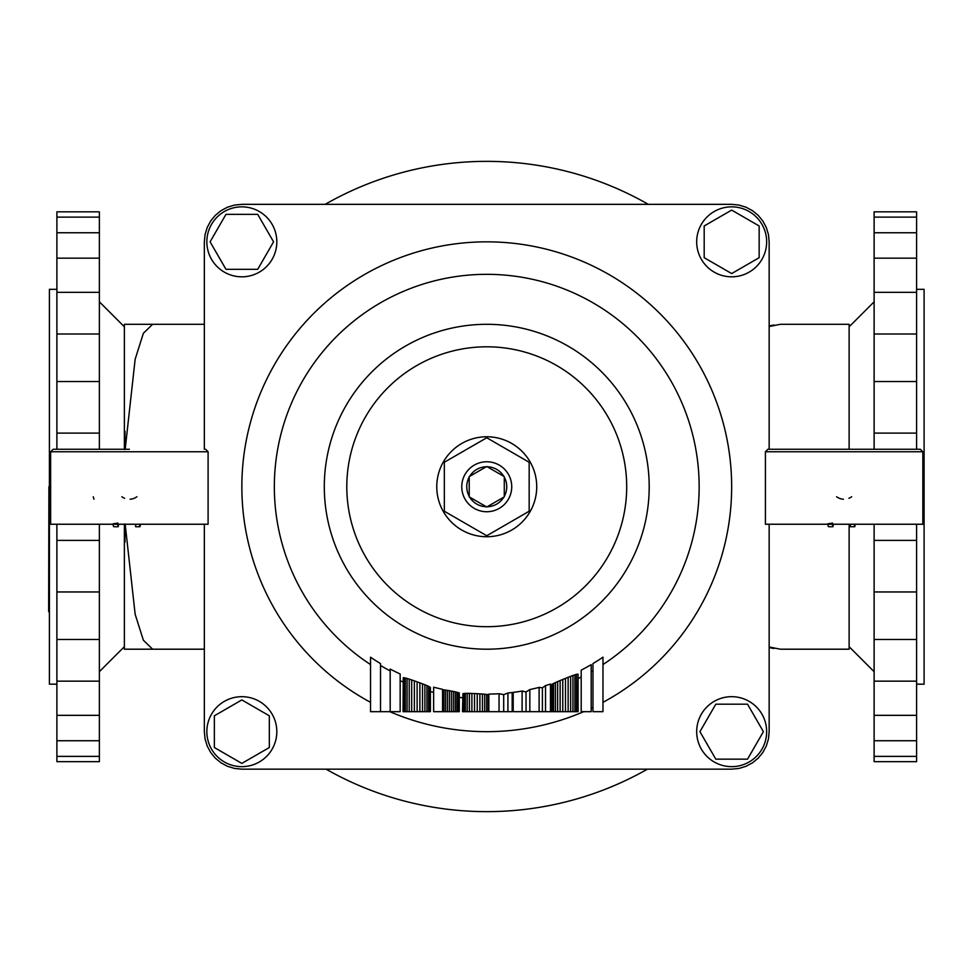 <?xml version="1.0" encoding="UTF-8"?>
<svg xmlns="http://www.w3.org/2000/svg" width="973" height="973" viewBox="0 0 973 973"><rect width="100%" height="100%" fill="white"/><g stroke="black" fill="none" stroke-linecap="round" stroke-linejoin="round"><path stroke-width="1.46" d="M854.282 524.24C854.574 527.463 854.866 527.463 855.145 524.24L922.854 524.24L922.854 451.764L765.41 451.764L765.41 524.24L827.914 524.24A2.493 0.766 90 0 1 827.926 523.778L832.62 523.085L832.62 524.24L850.378 524.24L850.378 526.734L854.72 526.734M139.528 524.24C139.82 527.463 140.1 527.463 140.392 524.24L208.1 524.24L208.1 451.764L50.645 451.764L50.645 524.24L113.16 524.24A2.493 0.766 90 0 1 113.172 523.778L117.867 523.085L117.867 524.24L135.624 524.24L135.624 526.734L139.954 526.734M731.672 766.651A34.992 34.992 0 0 0 766.651 731.672A34.992 34.992 0 0 0 731.672 696.68A34.992 34.992 0 0 0 696.68 731.672A34.992 34.992 0 0 0 731.672 766.651M747.532 704.184L763.404 731.672L747.532 759.159L715.8 759.159L699.928 731.672L715.8 704.184L747.532 704.184M48.905 486.755L48.65 611.713L48.905 486.755M206.848 731.672A34.992 34.992 0 0 0 241.839 766.651A34.992 34.992 0 0 0 276.819 731.672A34.992 34.992 0 0 0 241.839 696.68A34.992 34.992 0 0 0 206.848 731.672M269.326 747.532L241.839 763.404L214.352 747.532L214.352 715.8L241.839 699.928L269.326 715.8L269.326 747.532M766.651 241.839A34.992 34.992 0 0 0 731.672 206.848A34.992 34.992 0 0 0 696.68 241.839A34.992 34.992 0 0 0 731.672 276.819A34.992 34.992 0 0 0 766.651 241.839M704.184 257.699L704.184 225.967L731.672 210.095L759.159 225.967L759.159 257.699L731.672 273.571L704.184 257.699M241.839 206.848A34.992 34.992 0 0 0 206.848 241.839A34.992 34.992 0 0 0 241.839 276.819A34.992 34.992 0 0 0 276.819 241.839A34.992 34.992 0 0 0 241.839 206.848M257.699 269.326L225.967 269.326L210.095 241.839L225.967 214.352L257.699 214.352L273.571 241.839L257.699 269.326M511.737 486.755A24.994 24.994 0 0 0 465.106 474.252A24.994 24.994 0 0 0 486.755 511.737A24.994 24.994 0 0 0 511.737 486.755M469.217 477.135A19.995 19.995 0 0 0 469.217 496.364M486.305 466.76A19.995 19.995 0 0 0 469.655 476.369M503.844 476.369A19.995 19.995 0 0 0 487.193 466.76M504.282 496.364A19.995 19.995 0 0 0 504.282 477.135M536.731 486.755A49.988 49.988 0 0 0 486.755 436.768A49.988 49.988 0 0 0 436.768 486.755A49.988 49.988 0 0 0 486.755 536.731A49.988 49.988 0 0 0 536.731 486.755M626.697 486.755A139.954 139.954 0 0 0 486.755 346.802A139.954 139.954 0 0 0 346.802 486.755A139.954 139.954 0 0 0 486.755 626.697A139.954 139.954 0 0 0 626.697 486.755M649.198 486.755A162.442 162.442 0 0 0 486.755 324.301A162.442 162.442 0 0 0 324.301 486.755A162.442 162.442 0 0 0 486.755 649.198A162.442 162.442 0 0 0 649.198 486.755M602.968 664.559A212.43 212.43 0 0 0 486.755 274.325A212.43 212.43 0 0 0 370.543 664.571M602.968 702.336A244.916 244.916 0 0 0 486.755 241.839A244.916 244.916 0 0 0 370.543 702.336M458.344 711.677L459.256 711.677L459.256 692.971L458.344 692.642L458.344 711.677L433.642 711.677L433.642 687.181A207.346 207.346 0 0 0 442.569 689.334L442.569 711.677M430.394 711.677L430.394 687.473L430.394 711.677L403.053 711.677L403.26 677.707L403.26 711.677M507.918 711.677L512.187 711.677L512.187 692.521A207.346 207.346 0 0 1 507.918 693.007L507.918 711.677L462.491 711.677L462.941 693.664L462.941 711.677M581.197 711.677L591.195 711.677L591.195 664.632A206.276 206.276 0 0 1 581.197 670.129L581.197 711.677M578.084 711.677L578.084 674.18L578.084 711.677L550.73 711.677L551.18 684.81L551.18 711.677M592.971 711.677L602.968 711.677L602.968 657.164A206.276 206.276 0 0 1 592.971 663.574L592.971 711.677M545.525 711.677L550.475 711.677L550.475 684.055A207.346 207.346 0 0 1 545.525 685.588L545.525 711.677L513.197 711.677L513.197 692.399A207.346 207.346 0 0 0 522.112 691.049L522.112 711.677M390.185 711.677L400.158 711.677L400.158 673.997A206.3 206.3 0 0 1 390.185 669.059L390.185 711.677L370.543 711.677L370.543 657.213A206.3 206.3 0 0 0 380.516 663.598L380.516 711.677M389.832 711.677A244.916 244.916 0 0 0 583.666 711.677M591.195 708.283A244.916 244.916 0 0 0 592.971 707.432M458.344 692.642L457.067 692.277L457.067 711.677M457.067 692.277L455.486 691.9L455.486 711.677M455.486 691.9L453.649 691.511L453.649 711.677M453.649 691.511L451.667 691.122L451.667 711.677M451.667 691.122L449.611 690.745L449.611 711.677M449.611 690.745L447.592 690.404L447.592 711.677M447.592 690.404L445.683 690.112L445.683 711.677M445.683 690.112L443.98 689.893L443.98 711.677M443.98 689.893L442.569 689.76M430.394 687.473L429.762 686.987L429.762 711.677M429.762 686.987L428.606 686.354L428.606 711.677M428.606 686.354L426.952 685.612L426.952 711.677M426.952 685.612L424.897 684.761L424.897 711.677M424.897 684.761L422.501 683.837L422.501 711.677M422.501 683.837L419.874 682.851L419.874 711.677M419.874 682.851L417.125 681.854L417.125 711.677M417.125 681.854L414.352 680.869L414.352 711.677M414.352 680.869L411.676 679.945L411.676 711.677M411.676 679.945L409.219 679.118L409.219 711.677M409.219 679.118L407.067 678.449L407.067 711.677M407.067 678.449L405.315 677.974L405.315 711.677M405.315 677.974L404.026 677.719L404.026 711.677M404.026 677.719L403.26 677.707M507.918 693.007L503.698 694.649L503.698 711.677M503.698 694.649L499.052 693.725L499.052 711.677M499.052 693.725A207.346 207.346 0 0 1 488.823 694.077L488.823 711.677M488.823 694.831L488.203 694.673L488.203 711.677M488.203 694.673L486.658 694.442L486.658 711.677M486.658 694.442L484.7 694.223L484.7 711.677M484.7 694.223L482.426 694.017L482.426 711.677M482.426 694.017L479.896 693.846L479.896 711.677M479.896 693.846L477.232 693.688L477.232 711.677M477.232 693.688L474.532 693.554L474.532 711.677M474.532 693.554L471.893 693.445L471.893 711.677M471.893 693.445L469.424 693.372L469.424 711.677M469.424 693.372L467.21 693.348L467.21 711.677M467.21 693.348L465.349 693.384L465.349 711.677M465.349 693.384L463.914 693.494L463.914 711.677M463.914 693.494L462.941 693.664M578.084 674.18L577.512 711.677M577.512 674.131L576.43 674.35L576.43 711.677M576.43 674.35L574.885 674.812L574.885 711.677M574.885 674.812L572.939 675.481L572.939 711.677M572.939 675.481L570.652 676.332L570.652 711.677M570.652 676.332L568.135 677.305L568.135 711.677M568.135 677.305L565.471 678.363L565.471 711.677M565.471 678.363L562.771 679.458L562.771 711.677M562.771 679.458L560.132 680.553L560.132 711.677M560.132 680.553L557.651 681.599L557.651 711.677M557.651 681.599L555.449 682.572L555.449 711.677M555.449 682.572L553.576 683.447L553.576 711.677M553.576 683.447L552.141 684.201L552.141 711.677M552.141 684.201L551.18 684.81M545.525 685.588L542.387 687.838L542.387 711.677M542.387 687.838L539.103 687.376L539.103 711.677M539.103 687.376A207.346 207.346 0 0 1 529.835 689.565L529.835 711.677M529.835 689.565L526.04 691.925L526.04 711.677M526.04 691.925L522.112 691.049M390.185 670.908A207.942 207.942 0 0 1 380.516 665.496M400.158 680.723A212.43 212.43 0 0 0 403.053 681.988M430.467 691.584A212.43 212.43 0 0 0 433.642 692.435M459.256 697.386A212.43 212.43 0 0 0 462.491 697.787M512.187 697.653A212.43 212.43 0 0 0 513.197 697.519M578.132 678.522A212.43 212.43 0 0 0 581.197 677.026M591.195 671.735A212.43 212.43 0 0 0 592.971 670.713M504.282 496.875L486.755 506.994L469.217 496.875L469.217 476.624L486.755 466.505L504.282 476.624L504.282 496.875M469.655 497.13A19.995 19.995 0 0 0 486.305 506.738M487.193 506.738A19.995 19.995 0 0 0 503.844 497.13M529.166 462.26L529.166 511.239L486.755 535.734L444.333 511.239L444.333 462.26L486.755 437.765L529.166 462.26M924.095 361.798L924.095 611.713M774.022 648.492L769.157 647.604A325.14 325.14 0 0 1 769.157 647.629M647.446 769.157A325.14 325.14 0 0 1 326.052 769.157M325.177 204.342A325.14 325.14 0 0 1 648.322 204.342M771.784 325.614A162.442 68.657 90 0 0 769.157 326.527L780.37 324.301L849.125 324.301L849.125 449.258M56.896 289.322L49.404 289.322L49.404 684.177L56.896 684.177M916.602 289.322L924.095 289.322L924.095 684.177L916.602 684.177M136.901 496.729A12.491 12.491 0 0 1 130.09 499.222M129.373 449.258L53.15 449.258L50.645 451.764M851.655 496.729A12.491 12.491 0 0 1 848.918 498.298M922.854 451.764L920.349 449.258L767.904 449.258L765.41 451.764M832.584 524.24C832.815 527.463 833.046 527.463 833.277 524.24C833.046 527.463 832.815 527.463 832.584 524.24L832.62 523.085M833.411 524.24L827.914 524.24A2.493 0.766 90 0 0 828.692 526.734A2.493 0.766 90 0 0 828.704 526.734L832.937 526.734M843.409 499.222A12.491 12.491 0 0 1 836.598 496.729M117.83 524.24C118.061 527.463 118.292 527.463 118.524 524.24C118.292 527.463 118.061 527.463 117.83 524.24L117.867 523.085M118.657 524.24L113.16 524.24A2.493 0.766 90 0 0 113.938 526.734A2.493 0.766 90 0 0 113.95 526.734L118.171 526.734M124.593 498.298A12.491 12.491 0 0 1 121.844 496.729M874.119 756.386L916.602 756.386L916.602 761.664L874.119 761.664L874.119 740.745L916.602 740.745L874.119 740.745L916.602 740.733L874.119 740.733L874.119 591.949L916.602 591.961L874.119 591.949L916.602 591.961L874.119 591.961L916.602 591.961L916.602 524.24M874.119 639.48L916.602 639.48L916.602 591.961M874.119 681.149L916.602 681.149L916.602 639.48M874.119 715.337L916.602 715.337L916.602 681.149M874.119 740.745L916.602 740.745L916.602 715.337M916.602 740.745L916.602 756.386M874.119 211.834L916.602 211.834L916.602 217.113L874.119 217.113L874.119 211.834M874.119 449.258L874.119 381.538L916.602 381.538L874.119 381.538L874.119 232.754L916.602 232.754L874.119 232.754L916.602 232.754L916.602 217.113M874.119 232.754L874.119 217.113M916.602 232.754L874.119 232.766L916.602 232.766L916.602 258.161L874.119 258.161M874.119 292.35L916.602 292.35L916.602 258.161M874.119 334.019L916.602 334.019L916.602 292.35M874.119 381.55L916.602 381.55L874.119 381.55L916.602 381.538L916.602 334.019M916.602 381.55L916.602 433.107L874.119 433.107M916.602 449.258L916.602 433.107M874.119 591.949L874.119 540.392L916.602 540.392M769.157 524.24L769.157 731.672L768.439 738.981L766.298 746.011L762.832 752.494L758.174 758.174L752.494 762.832L746.011 766.298L738.981 768.439L731.672 769.157L241.839 769.157L234.517 768.439L227.487 766.298L221.005 762.832L215.325 758.174L210.667 752.494L207.2 746.011L205.072 738.981L204.342 731.672L204.342 524.24M204.342 449.258L204.342 241.839L205.072 234.517L207.2 227.487L210.667 221.005L215.325 215.325L221.005 210.667L227.487 207.2L234.517 205.072L241.839 204.342L731.672 204.342L738.981 205.072L746.011 207.2L752.494 210.667L758.174 215.325L762.832 221.005L766.298 227.487L768.439 234.517L769.157 241.839L769.157 449.258M874.119 540.392L874.119 524.24M771.784 647.884A162.442 68.657 90 0 1 769.157 646.972L780.37 649.198L849.125 649.198L849.125 524.24M56.896 756.386L99.38 756.386L99.38 761.664L56.896 761.664L56.896 524.24M56.896 449.258L56.896 211.834L99.38 211.834L99.38 232.754L56.896 232.754L99.38 232.754L56.896 232.766L99.38 232.766L99.38 381.538L56.896 381.55L99.38 381.538L56.896 381.538L99.38 381.538L99.38 433.107L56.896 433.107M56.896 381.538L99.38 381.538M56.896 334.019L99.38 334.019M56.896 292.35L99.38 292.35M56.896 258.161L99.38 258.161M56.896 232.754L99.38 232.754M56.896 217.113L99.38 217.113M99.38 756.386L99.38 740.745L56.896 740.733L99.38 740.745L56.896 740.745L99.38 740.745L99.38 591.961L56.896 591.961L99.38 591.961L56.896 591.949L99.38 591.961L99.38 524.24M56.896 740.733L99.38 740.733M56.896 715.337L99.38 715.337M56.896 681.149L99.38 681.149M56.896 639.48L99.38 639.48M56.896 591.949L99.38 591.949M56.896 540.392L99.38 540.392M124.374 524.24L124.374 649.198L152.627 649.198L143.372 640.21L135.15 614.267L125.176 524.24M93.238 496.729A37.485 37.485 0 0 0 94.016 499.222M99.38 449.258L99.38 433.107M125.176 449.258L135.15 359.244L143.372 333.289L152.627 324.301L124.374 324.301L124.374 449.258M850.378 524.24L855.972 524.24M135.624 524.24L141.219 524.24M204.342 649.198L152.579 649.198M204.342 324.301L152.579 324.301M124.374 326.806L99.38 301.812M769.157 325.906L774.022 325.006M849.125 326.806L874.119 301.812M208.1 451.764L205.595 449.258M849.125 646.692L874.119 671.686M124.374 646.692L99.38 671.686M124.872 449.538L124.994 431.246M124.824 523.961L124.994 542.253L124.872 523.961"/></g></svg>
